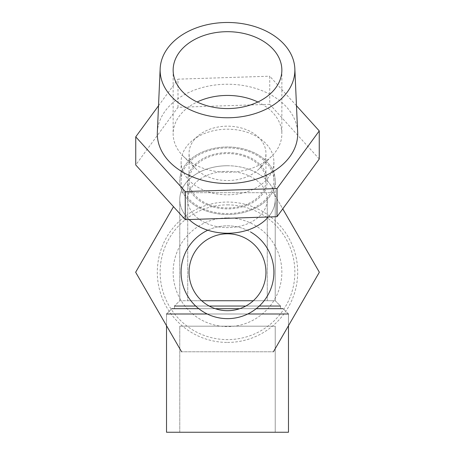 <?xml version="1.0" encoding="UTF-8"?>
<svg xmlns="http://www.w3.org/2000/svg" width="455" height="455" viewBox="0 0 455 455"><rect width="100%" height="100%" fill="white"/><g stroke="black" fill="none" stroke-linecap="round" stroke-linejoin="round"><path stroke-width="0.34" stroke-dasharray="2.27 1.71" d="M288.481 432.25L166.519 432.25L288.481 432.25M275.229 432.25L179.77 432.25L275.229 432.25L275.229 326.189L179.77 326.189L275.229 326.189L179.77 326.189L275.229 326.189L275.229 432.25L179.77 432.25L275.229 432.25M207.264 313.995L247.736 313.995L207.264 313.995M288.481 313.995L166.519 313.995L171.819 308.689L166.519 313.995L288.481 313.995L288.481 325.7L288.481 313.995L283.181 308.689L171.819 308.689L283.181 308.689L288.481 313.995M198.789 308.689L215.283 308.689L198.789 308.689M239.717 308.689L256.211 308.689L239.717 308.689M187.727 199.495L187.727 300.738L267.273 300.738L187.727 300.738L267.273 300.738L187.727 300.738L187.727 199.495A39.773 28.125 180 0 1 227.5 171.37A39.773 28.125 180 0 1 267.273 199.495A39.773 28.125 180 0 1 227.5 227.614A39.773 28.125 180 0 1 187.727 199.495A39.773 28.125 180 0 1 227.5 171.37A39.773 28.125 180 0 1 267.273 199.495A39.773 28.125 180 0 1 227.5 227.614A39.773 28.125 180 0 1 187.727 199.495L187.727 180.743A39.773 28.125 180 0 1 227.5 152.618A39.773 28.125 180 0 1 267.273 180.743A39.773 28.125 180 0 1 227.5 208.868A39.773 28.125 180 0 1 187.727 180.743A39.773 28.125 180 0 1 227.5 152.618A39.773 28.125 180 0 1 267.273 180.743A39.773 28.125 180 0 1 227.5 208.868A39.773 28.125 180 0 1 187.727 180.743L187.727 199.495M275.229 300.738L253.304 300.738L275.229 300.738L280.53 306.039L174.47 306.039L174.47 308.689L280.53 308.689L174.47 308.689L280.53 308.689L174.47 308.689L174.47 306.039L280.53 306.039L280.53 308.689L280.53 306.039L275.229 300.738L227.5 300.738L275.229 300.738L275.229 199.495A47.73 33.75 180 0 1 268.319 216.984A47.73 33.75 180 0 0 275.229 199.495L275.229 180.743A47.73 33.75 180 0 1 227.5 214.493A47.73 33.75 180 0 1 179.77 180.743A47.73 33.75 180 0 1 227.5 146.993A47.73 33.75 180 0 1 275.229 180.743A47.73 33.75 180 0 1 227.5 214.493A47.73 33.75 180 0 1 179.77 180.743A47.73 33.75 180 0 1 227.5 146.993A47.73 33.75 180 0 1 275.229 180.743L275.229 300.738M201.696 300.738L227.5 300.738L179.77 300.738L174.47 306.039L179.77 300.738L201.696 300.738M195.713 306.039L209.181 306.039L195.713 306.039M245.819 306.039L259.287 306.039L245.819 306.039M257.877 102A54.355 38.436 180 0 1 281.855 133.872A54.355 38.436 180 0 1 275.764 151.549A54.355 38.436 180 0 1 271.88 156.059A54.355 38.436 180 0 1 183.12 156.059A54.355 38.436 180 0 1 173.145 133.872A54.355 38.436 180 0 1 179.236 116.196A54.355 38.436 180 0 1 197.123 102M319.256 159.034L269.747 104.326L269.747 76.201L296.484 105.742M269.747 104.326L177.99 107.289L135.744 164.96M268.7 177.086A46.399 32.811 180 0 1 217.547 194.04A46.399 32.811 180 0 1 181.147 163.493A46.399 32.811 180 0 1 181.101 161.997A46.399 32.811 180 0 1 227.5 129.186A46.399 32.811 180 0 1 273.899 161.997A46.399 32.811 180 0 1 268.7 177.086M177.99 107.289L177.99 79.164L269.747 76.201M157.345 132.32A70.195 49.635 180 0 1 227.5 84.238A70.195 49.635 180 0 1 297.655 132.32M181.147 182.239A46.399 32.811 -0 0 0 228.558 213.543A46.399 32.811 -0 0 0 273.899 180.743A46.399 32.811 -0 0 0 227.5 147.932A46.399 32.811 -0 0 0 181.101 180.743A46.399 32.811 -0 0 0 181.147 182.239M158.516 105.753L177.99 79.164M245.182 156.605A38.447 27.186 -0 0 0 189.052 180.743A38.447 27.186 -0 0 0 218.4 207.156A38.447 27.186 -0 0 0 261.636 193.25A38.447 27.186 -0 0 0 265.947 180.743A38.447 27.186 -0 0 0 245.182 156.605M261.636 165.859A38.447 27.186 180 0 1 258.889 169.05A38.447 27.186 180 0 1 196.111 169.05A38.447 27.186 180 0 1 189.052 153.358A38.447 27.186 180 0 1 227.5 126.171A38.447 27.186 180 0 1 265.947 153.358A38.447 27.186 180 0 1 261.636 165.859M227.5 204.864A67.374 67.374 0 0 1 294.874 272.238A67.374 67.374 0 0 1 227.5 339.612A67.374 67.374 0 0 1 160.126 272.238A67.374 67.374 0 0 1 227.5 204.864M227.5 217.882A54.355 54.355 0 0 1 274.575 299.413A54.355 54.355 0 0 1 180.425 299.413A54.355 54.355 0 0 1 227.5 217.882A54.355 54.355 0 0 0 173.145 272.238A54.355 54.355 0 0 0 227.5 326.593A54.355 54.355 0 0 0 281.855 272.238A54.355 54.355 0 0 0 227.5 217.882M173.503 206.678L135.653 272.238L181.573 351.783L273.427 351.783L181.573 351.783M273.427 351.783L319.347 272.238L273.427 192.692L181.573 192.692L273.427 192.692L282.754 208.856M227.5 318.637A46.399 46.399 0 0 0 250.699 232.056A46.399 46.399 0 0 0 182.682 260.226A46.399 46.399 0 0 0 227.5 318.637M227.5 342.427A70.195 70.195 0 0 0 288.288 237.14A70.195 70.195 0 0 0 166.712 237.14A70.195 70.195 0 0 0 227.5 342.427M207.793 230.23A46.399 46.399 0 0 1 250.699 232.056M227.5 310.685A38.447 38.447 0 0 0 260.795 253.014A38.447 38.447 0 0 0 194.205 253.014A38.447 38.447 0 0 0 227.5 310.685M227.5 165.745A47.73 33.75 180 0 1 275.229 199.495A47.73 33.75 180 0 0 227.5 165.745A47.73 33.75 180 0 0 179.77 199.495A47.73 33.75 180 0 1 227.5 165.745M189.109 219.537A47.73 33.75 180 0 1 179.77 199.495L179.77 300.738L179.77 199.495A47.73 33.75 180 0 0 189.109 219.537M179.77 432.25L179.77 326.189L179.77 432.25M267.273 199.495L267.273 300.738L267.273 199.495M166.519 325.7L166.519 313.995L166.519 325.7M173.145 70.127L173.145 133.872M281.855 70.127L281.855 133.872M181.101 161.997L181.101 180.743M273.899 161.997L273.899 180.743M265.947 180.743L265.947 153.358M189.052 180.743L189.052 153.358M258.889 169.05L271.88 156.059M196.111 169.05L183.12 156.059"/><path stroke-width="0.68" d="M166.519 432.25L288.481 432.25L288.481 325.7L288.481 432.25L166.519 432.25L166.519 325.7L166.519 432.25M166.519 313.995L207.264 313.995L166.519 313.995M247.736 313.995L288.481 313.995L247.736 313.995M171.819 308.689L198.789 308.689L171.819 308.689M215.283 308.689L239.717 308.689L215.283 308.689M256.211 308.689L283.181 308.689L256.211 308.689M253.304 300.738L201.696 300.738L253.304 300.738M174.47 306.039L195.713 306.039L174.47 306.039M209.181 306.039L245.819 306.039L209.181 306.039M259.287 306.039L280.53 306.039L259.287 306.039M167.673 48.213A67.374 47.639 -0 0 0 160.16 68.637A67.374 47.639 -0 0 0 210.529 116.23A67.374 47.639 -0 0 0 287.327 92.041A67.374 47.639 -0 0 0 294.84 68.637A67.374 47.639 -0 0 0 242.424 23.666A67.374 47.639 -0 0 0 167.673 48.213M179.236 52.444A54.355 38.436 -0 0 0 173.145 70.127A54.355 38.436 -0 0 0 227.5 108.563A54.355 38.436 -0 0 0 281.855 70.127A54.355 38.436 -0 0 0 240.365 32.783A54.355 38.436 -0 0 0 179.236 52.444M197.123 102A54.355 38.436 180 0 1 257.877 102M135.744 136.836L135.744 164.96L185.253 219.663L277.01 216.699L319.256 159.034L319.256 130.909L277.01 188.58L185.253 191.544L135.744 136.836L158.516 105.753M296.484 105.742L319.256 130.909M294.84 68.637L297.655 132.32A70.195 49.635 180 0 1 289.829 156.702A70.195 49.635 180 0 1 209.823 181.903A70.195 49.635 180 0 1 157.345 132.32L160.16 68.637M185.253 219.663L185.253 191.544M277.01 216.699L277.01 188.58M181.573 351.783L135.653 272.238L173.503 206.678M282.754 208.856L319.347 272.238L273.427 351.783M250.699 232.056A46.399 46.399 0 0 1 262.188 303.058A46.399 46.399 0 0 1 190.321 300.004A46.399 46.399 0 0 1 207.793 230.23M189.052 272.238A38.447 38.447 0 0 1 227.5 233.79A38.447 38.447 0 0 1 265.947 272.238A38.447 38.447 0 0 1 227.5 310.685A38.447 38.447 0 0 1 189.052 272.238M268.319 216.984A47.73 33.75 180 0 1 189.109 219.537A47.73 33.75 180 0 0 268.319 216.984"/></g></svg>
